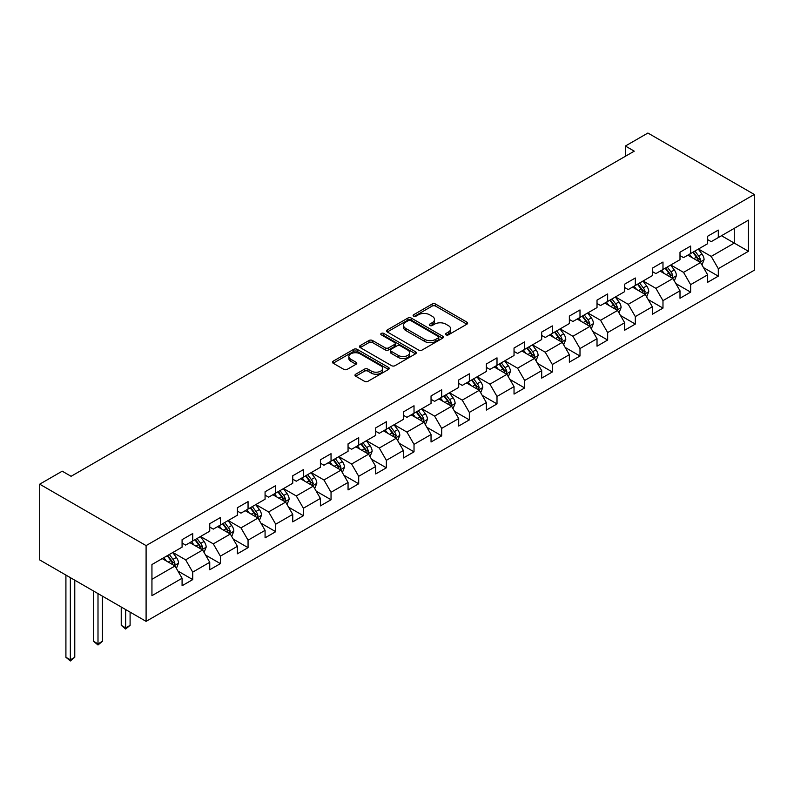 <?xml version="1.0" encoding="UTF-8"?>
<svg xmlns="http://www.w3.org/2000/svg" width="794" height="794" viewBox="0 0 794 794"><rect width="100%" height="100%" fill="white"/><g stroke="black" fill="none" stroke-linecap="round" stroke-linejoin="round"><path stroke-width="1.19" d="M445.99 334.85A1.727 0.993 0 0 0 448.431 334.85L466.922 324.17A2.461 1.419 0 0 0 467.636 323.168A2.461 1.419 0 0 0 466.922 322.156L435.588 304.072A2.461 1.419 0 0 0 432.105 304.072L413.614 314.752A1.727 0.993 0 0 0 413.108 315.456A1.727 0.993 0 0 0 413.614 316.151A1.727 0.993 0 0 0 416.056 316.151L418.448 314.771A7.88 4.546 0 0 1 429.584 314.771L432.194 316.28A7.88 4.546 0 0 1 434.507 319.496A7.88 4.546 0 0 1 432.194 322.711L429.802 324.091A1.727 0.993 0 0 0 429.296 324.796A1.727 0.993 0 0 0 429.802 325.5A1.727 0.993 0 0 0 432.244 325.5L434.636 324.121A7.88 4.546 0 0 1 445.771 324.121L448.382 325.629A7.88 4.546 0 0 1 450.694 328.845A7.88 4.546 0 0 1 448.382 332.061L445.99 333.44A1.727 0.993 0 0 0 445.484 334.145A1.727 0.993 0 0 0 445.99 334.85L445.99 333.44M355.702 374.212A2.461 1.419 0 0 0 354.978 375.215A2.461 1.419 0 0 0 355.702 376.217L364.486 381.299A2.461 1.419 0 0 0 367.969 381.299L388.514 369.438A2.461 1.419 0 0 0 389.229 368.436A2.461 1.419 0 0 0 388.514 367.433L357.181 349.34A2.461 1.419 0 0 0 353.697 349.34L333.162 361.201A2.461 1.419 0 0 0 332.438 362.203A2.461 1.419 0 0 0 333.162 363.205L343.782 369.339A2.461 1.419 0 0 0 347.256 369.339L356.049 364.267A2.461 1.419 0 0 0 356.774 363.255A2.461 1.419 0 0 0 356.049 362.253L350.779 359.216A6.58 3.801 0 0 1 348.854 356.526A6.58 3.801 0 0 1 352.923 353.012A6.58 3.801 0 0 1 360.099 353.836L380.723 365.746A6.58 3.801 0 0 1 382.648 368.436A6.58 3.801 0 0 1 378.589 371.949A6.58 3.801 0 0 1 371.413 371.126L367.969 369.141A2.461 1.419 0 0 0 364.486 369.141L355.702 374.212L355.702 376.217M754.3 194.461L647.904 133.035L625.384 146.036L634.257 151.158L71.083 476.301L62.22 471.179L39.7 484.181L146.096 545.607L754.3 194.461L754.3 270.218L146.096 621.365L146.096 545.607M418.617 350.045A2.461 1.419 0 0 0 422.1 350.045L442.635 338.184A2.461 1.419 0 0 0 443.36 337.182A2.461 1.419 0 0 0 442.635 336.18L411.312 318.086A2.461 1.419 0 0 0 407.828 318.086L387.293 329.947A2.461 1.419 0 0 0 386.569 330.949A2.461 1.419 0 0 0 387.293 331.961L418.617 350.045M381.974 335.217A1.727 0.993 0 0 1 383.72 335.465L415.54 353.836L395.035 365.667A2.461 1.419 0 0 1 391.551 365.667L360.228 347.583L360.228 345.569A2.461 1.419 0 0 0 359.503 346.581A2.461 1.419 0 0 0 360.228 347.583M360.228 345.569L369.012 340.497A2.461 1.419 0 0 1 372.495 340.497L385.199 347.832A2.461 1.419 0 0 0 388.683 347.832L394.519 344.467A2.461 1.419 0 0 0 395.233 343.465A2.461 1.419 0 0 0 394.519 342.462L381.289 334.82A1.727 0.993 0 0 1 380.783 334.115A1.727 0.993 0 0 1 381.845 333.202A1.727 0.993 0 0 1 383.72 333.411L415.58 351.802A2.461 1.419 0 0 1 416.294 352.804A2.461 1.419 0 0 1 415.58 353.816L415.58 351.802M177.925 571.045L192.724 579.59L192.724 572.117L209.745 562.291L209.745 569.764L220.385 563.621L220.385 556.147L237.416 546.322L237.416 553.795L248.056 547.652L248.056 540.178L265.077 530.352L265.077 537.826L275.717 531.682L275.717 524.209L292.738 514.383L292.738 521.856L303.377 515.713L303.377 508.239L320.399 498.414L320.399 505.887L331.038 499.744L331.038 492.27L348.06 482.444L348.06 489.918L358.699 483.774L358.699 476.301L375.721 466.475L375.721 473.949L386.36 467.805L386.36 460.331L403.382 450.496L403.382 457.969L414.021 451.836L414.021 444.362L431.043 434.526L431.043 442L441.682 435.856L441.682 428.383L458.704 418.557L458.704 426.031L469.343 419.887L469.343 412.414L486.365 402.588L486.365 410.061L497.004 403.918L497.004 396.444L514.036 386.618L514.036 394.092L524.675 387.948L524.675 380.475L541.697 370.649L541.697 378.123L552.336 371.979L552.336 364.506L569.358 354.68L569.358 362.153L579.997 356.01L579.997 348.536L597.019 338.71L597.019 346.184L607.658 340.04L607.658 332.567L624.679 322.741L624.679 330.215L635.319 324.071L635.319 316.598L652.34 306.762L652.34 314.235L662.98 308.102L662.98 300.628L680.001 290.793L680.001 298.266L690.641 292.123L690.641 284.649L707.662 274.823L707.662 282.297L718.302 276.153L718.302 268.68L748.444 251.281L748.444 220.156L734.261 228.344L734.261 243.093L748.444 251.281M192.724 579.59L182.084 585.734L182.084 578.26L151.942 595.669L151.942 564.544L182.084 547.145L182.084 539.672L192.724 533.528L192.724 541.002L209.745 531.176L209.745 523.703L220.385 517.559L220.385 525.033L237.416 515.197L237.416 507.723L248.056 501.59L248.056 509.063L265.077 499.228L265.077 491.754L275.717 485.61L275.717 493.084L292.738 483.258L292.738 475.785L303.377 469.641L303.377 477.115L320.399 467.289L320.399 459.815L331.038 453.672L331.038 461.145L348.06 451.32L348.06 443.846L358.699 437.702L358.699 445.176L375.721 435.35L375.721 427.877L386.36 421.733L386.36 429.207L403.382 419.381L403.382 411.907L414.021 405.764L414.021 413.237L431.043 403.412L431.043 395.938L441.682 389.794L441.682 397.268L458.704 387.432L458.704 379.959L469.343 373.825L469.343 381.299L486.365 371.463L486.365 363.989L497.004 357.846L497.004 365.319L514.036 355.494L514.036 348.02L524.675 341.877L524.675 349.35L541.697 339.524L541.697 332.051L552.336 325.907L552.336 333.381L569.358 323.555L569.358 316.081L579.997 309.938L579.997 317.411L597.019 307.586L597.019 300.112L607.658 293.969L607.658 301.442L624.679 291.616L624.679 284.143L635.319 277.999L635.319 285.473L652.34 275.647L652.34 268.173L662.98 262.03L662.98 269.503L680.001 259.678L680.001 252.204L690.641 246.061L690.641 253.534L707.662 243.698L707.662 236.225L718.302 230.091L718.302 237.565L748.444 220.156M189.885 542.639L202.659 550.004L185.637 559.839L172.864 552.465M182.084 543.046L185.637 545.091L192.724 541.002M185.637 559.839L192.724 572.117M202.659 550.004L209.745 562.291M217.556 526.67L230.32 534.034L213.298 543.87L200.525 536.496M209.745 527.077L213.298 529.122L220.385 525.033M213.298 543.87L220.385 556.147M230.32 534.034L237.416 546.322M245.217 510.701L257.981 518.065L240.959 527.891L228.196 520.527M237.416 511.108L240.959 513.152L248.056 509.063M240.959 527.891L248.056 540.178M257.981 518.065L265.077 530.352M272.878 494.722L285.642 502.096L268.62 511.922L255.857 504.557M265.077 495.138L268.62 497.183L275.717 493.084M268.62 511.922L275.717 524.209M285.642 502.096L292.738 514.383M300.539 478.752L313.302 486.127L296.281 495.952L283.518 488.588M292.738 479.169L296.281 481.214L303.377 477.115M296.281 495.952L303.377 508.239M313.302 486.127L320.399 498.414M328.2 462.783L340.963 470.157L323.942 479.983L311.179 472.609M320.399 463.19L323.942 465.244L331.038 461.145M323.942 479.983L331.038 492.27M340.963 470.157L348.06 482.444M355.861 446.814L368.624 454.188L351.603 464.014L338.839 456.639M348.06 447.221L351.603 449.275L358.699 445.176M351.603 464.014L358.699 476.301M368.624 454.188L375.721 466.475M383.522 430.844L396.295 438.219L379.264 448.044L366.5 440.67M375.721 431.251L379.264 433.306L386.36 429.207M379.264 448.044L386.36 460.331M396.295 438.219L403.382 450.496M411.183 414.875L423.956 422.249L406.925 432.075L394.161 424.701M403.382 415.282L406.925 417.326L414.021 413.237M406.925 432.075L414.021 444.362M423.956 422.249L431.043 434.526M438.844 398.906L451.617 406.27L434.596 416.106L421.822 408.731M431.043 399.313L434.596 401.357L441.682 397.268M434.596 416.106L441.682 428.383M451.617 406.27L458.704 418.557M466.505 382.936L479.278 390.301L462.257 400.136L449.483 392.762M458.704 383.343L462.257 385.388L469.343 381.299M462.257 400.136L469.343 412.414M479.278 390.301L486.365 402.588M494.176 366.967L506.939 374.331L489.918 384.157L477.144 376.793M486.365 367.374L489.918 369.418L497.004 365.319M489.918 384.157L497.004 396.444M506.939 374.331L514.036 386.618M521.837 350.988L534.6 358.362L517.579 368.188L504.815 360.823M514.036 351.405L517.579 353.449L524.675 349.35M517.579 368.188L524.675 380.475M534.6 358.362L541.697 370.649M549.498 335.018L562.261 342.393L545.24 352.218L532.476 344.854M541.697 335.435L545.24 337.48L552.336 333.381M545.24 352.218L552.336 364.506M562.261 342.393L569.358 354.68M577.159 319.049L589.922 326.423L572.901 336.249L560.137 328.875M569.358 319.456L572.901 321.51L579.997 317.411M572.901 336.249L579.997 348.536M589.922 326.423L597.019 338.71M604.82 303.08L617.583 310.454L600.562 320.28L587.798 312.905M597.019 303.487L600.562 305.541L607.658 301.442M600.562 320.28L607.658 332.567M617.583 310.454L624.679 322.741M632.481 287.11L645.244 294.485L628.223 304.31L615.459 296.936M624.679 287.517L628.223 289.562L635.319 285.473M628.223 304.31L635.319 316.598M645.244 294.485L652.34 306.762M660.142 271.141L672.915 278.515L655.884 288.341L643.12 280.967M652.34 271.548L655.884 273.593L662.98 269.503M655.884 288.341L662.98 300.628M672.915 278.515L680.001 290.793M687.803 255.172L700.576 262.536L683.545 272.372L670.781 264.998M680.001 255.579L683.545 257.623L690.641 253.534M683.545 272.372L690.641 284.649M700.576 262.536L707.662 274.823M721.498 235.719L734.261 243.093L711.216 256.402L698.442 249.028M707.662 239.609L711.216 241.654L718.302 237.565M711.216 256.402L718.302 268.68M39.7 484.181L39.7 559.939L146.096 621.365M625.384 146.036L625.384 156.279M151.942 579.292L174.998 565.983L162.224 558.609M174.998 565.983L182.084 578.26M703.494 267.608L718.302 276.153M675.833 283.577L690.641 292.123M648.172 299.546L662.98 308.102M620.511 315.516L635.319 324.071M592.85 331.485L607.658 340.04M565.189 347.464L579.997 356.01M537.528 363.434L552.336 371.979M509.867 379.403L524.675 387.948M482.206 395.372L497.004 403.918M454.545 411.342L469.343 419.887M426.874 427.311L441.682 435.856M399.213 443.28L414.021 451.836M371.552 459.25L386.36 467.805M343.891 475.229L358.699 483.774M316.23 491.198L331.038 499.744M288.569 507.168L303.377 515.713M260.908 523.137L275.717 531.682M233.247 539.106L248.056 547.652M205.586 555.075L220.385 563.621M446.675 335.088L448.382 334.105A7.88 4.546 0 0 0 450.694 330.89L450.694 328.845M434.507 319.496L434.507 321.54A7.88 4.546 0 0 1 432.194 324.756L430.497 325.748M466.892 324.19L435.588 306.117A2.461 1.419 0 0 0 432.105 306.117L414.309 316.399M442.605 338.204L411.312 320.141A2.461 1.419 0 0 0 407.828 320.141L387.323 331.971M438.288 337.887A1.727 0.993 0 0 0 438.794 337.182A1.727 0.993 0 0 0 438.288 336.477L410.786 320.597A1.727 0.993 0 0 0 408.354 320.597L405.823 322.056A7.88 4.546 0 0 0 403.521 325.272A7.88 4.546 0 0 0 405.823 328.488L424.621 339.346A7.88 4.546 0 0 0 435.767 339.346L438.288 337.887L438.288 339.931A1.727 0.993 0 0 0 438.794 339.227L438.794 337.182M403.521 325.272L403.521 327.327A7.88 4.546 0 0 0 405.823 330.542L405.823 328.488M438.288 339.931L435.767 341.39A7.88 4.546 0 0 1 424.621 341.39L405.823 330.542M360.258 347.603L369.012 342.542L369.012 340.497M395.233 343.465L395.233 345.509A2.461 1.419 0 0 1 394.519 346.512L388.683 349.886A2.461 1.419 0 0 1 385.199 349.886L372.495 342.542A2.461 1.419 0 0 0 369.012 342.542M398.389 355.444A6.58 3.801 0 0 0 405.565 356.268A6.58 3.801 0 0 0 409.625 352.754A6.58 3.801 0 0 0 407.699 350.075L400.434 345.876A2.461 1.419 0 0 0 396.95 345.876L391.124 349.241A2.461 1.419 0 0 0 390.4 350.243A2.461 1.419 0 0 0 391.124 351.246L398.389 355.444L398.389 357.489A6.58 3.801 0 0 0 405.565 358.322A6.58 3.801 0 0 0 409.625 354.809L409.625 352.754M390.4 350.243L390.4 352.298A2.461 1.419 0 0 0 391.124 353.3L391.124 351.246M398.389 357.489L391.124 353.3M382.648 368.436L382.648 370.48A6.58 3.801 0 0 1 378.589 373.994A6.58 3.801 0 0 1 371.413 373.17L367.969 371.185A2.461 1.419 0 0 0 364.486 371.185L355.732 376.237M348.854 356.526L348.854 358.57A6.58 3.801 0 0 0 350.779 361.26L350.779 359.216M356.02 364.287L350.779 361.26M388.474 369.458L357.181 351.385A2.461 1.419 0 0 0 353.697 351.385L333.192 363.225L333.162 361.201M701.975 264.968L704.08 259.648A6.65 3.841 -120 0 0 701.965 253.991L698.303 249.108M691.921 257.544L689.44 254.229M699.544 261.951L700.497 259.936A6.65 3.841 -120 0 0 698.591 255.936L694.929 251.053M693.271 252.016L697.331 257.435A3.384 1.955 60 0 1 697.946 258.467L700.497 259.936M692.805 252.284L696.467 257.167A6.65 3.841 60 0 1 698.363 261.166M674.314 280.937L676.419 275.627A6.65 3.841 -120 0 0 674.304 269.96L670.642 265.077M664.26 273.513L661.769 270.198M671.883 277.92L672.836 275.905A6.65 3.841 -120 0 0 670.93 271.905L667.268 267.022M665.61 267.985L669.67 273.404A3.384 1.955 60 0 1 670.285 274.436L672.836 275.905M665.144 268.253L668.806 273.136A6.65 3.841 60 0 1 670.702 277.136M646.653 296.906L648.758 291.597A6.65 3.841 -120 0 0 646.634 285.939L642.981 281.046M636.599 289.482L634.108 286.168M644.222 293.889L645.175 291.874A6.65 3.841 -120 0 0 643.269 287.885L639.607 282.992M637.939 283.954L642.009 289.373A3.384 1.955 60 0 1 642.624 290.406L645.175 291.874M637.483 284.222L641.145 289.105A6.65 3.841 60 0 1 643.041 293.105M618.983 312.876L621.097 307.566A6.65 3.841 -120 0 0 618.973 301.909L615.32 297.016M608.938 305.462L606.447 302.137M616.561 309.858L617.514 307.844A6.65 3.841 -120 0 0 615.608 303.854L611.946 298.961M610.278 299.924L614.338 305.343A3.384 1.955 60 0 1 614.953 306.375L617.514 307.844M609.822 300.192L613.474 305.075A6.65 3.841 60 0 1 615.38 309.074M591.322 328.845L593.436 323.535A6.65 3.841 -120 0 0 591.312 317.878L587.649 312.995M581.277 321.431L578.786 318.106M588.9 325.828L589.843 323.813A6.65 3.841 -120 0 0 587.947 319.823L584.285 314.94M582.617 315.893L586.677 321.312A3.384 1.955 60 0 1 587.292 322.344L589.843 323.813M582.161 316.161L585.813 321.054A6.65 3.841 60 0 1 587.719 325.044M563.661 344.814L565.775 339.504A6.65 3.841 -120 0 0 563.651 333.847L559.988 328.964M553.616 337.4L551.125 334.076M561.229 341.797L562.182 339.792A6.65 3.841 -120 0 0 560.286 335.793L556.624 330.909M554.956 331.862L559.016 337.291A3.384 1.955 60 0 1 559.631 338.313L562.182 339.792M554.5 332.13L558.152 337.023A6.65 3.841 60 0 1 560.058 341.013M536 360.794L538.114 355.474A6.65 3.841 -120 0 0 535.99 349.817L532.327 344.933M525.946 353.37L523.464 350.055M533.568 357.766L534.521 355.762A6.65 3.841 -120 0 0 532.625 351.762L528.963 346.879M527.295 347.841L531.355 353.261A3.384 1.955 60 0 1 531.97 354.283L534.521 355.762M526.829 348.109L530.491 352.993A6.65 3.841 60 0 1 532.397 356.992M508.339 376.763L510.453 371.443A6.65 3.841 -120 0 0 508.329 365.786L504.666 360.903M498.285 369.339L495.803 366.024M505.907 373.736L506.86 371.731A6.65 3.841 -120 0 0 504.954 367.731L501.302 362.848M499.634 363.811L503.694 369.23A3.384 1.955 60 0 1 504.309 370.252L506.86 371.731M499.168 364.079L502.83 368.962A6.65 3.841 60 0 1 504.736 372.962M480.678 392.732L482.782 387.412A6.65 3.841 -120 0 0 480.668 381.755L477.005 376.872M470.624 385.308L468.142 381.993M478.246 389.705L479.199 387.7A6.65 3.841 -120 0 0 477.293 383.701L473.641 378.817M471.973 379.78L476.033 385.199A3.384 1.955 60 0 1 476.648 386.231L479.199 387.7M471.507 380.048L475.169 384.931A6.65 3.841 60 0 1 477.075 388.931M453.017 408.702L455.121 403.392A6.65 3.841 -120 0 0 453.007 397.725L449.344 392.841M442.963 401.278L440.481 397.963M450.585 405.684L451.538 403.67A6.65 3.841 -120 0 0 449.632 399.67L445.98 394.787M444.312 395.749L448.372 401.168A3.384 1.955 60 0 1 448.987 402.201L451.538 403.67M443.846 396.017L447.508 400.901A6.65 3.841 60 0 1 449.414 404.9M425.356 424.671L427.46 419.361A6.65 3.841 -120 0 0 425.346 413.694L421.683 408.811M415.302 417.247L412.82 413.932M422.924 421.654L423.877 419.639A6.65 3.841 -120 0 0 421.971 415.639L418.309 410.756M416.652 411.719L420.711 417.138A3.384 1.955 60 0 1 421.326 418.17L423.877 419.639M416.185 411.987L419.847 416.87A6.65 3.841 60 0 1 421.743 420.87M397.695 440.64L399.799 435.33A6.65 3.841 -120 0 0 397.685 429.673L394.023 424.78M387.641 433.216L385.15 429.901M395.263 437.623L396.216 435.608A6.65 3.841 -120 0 0 394.31 431.618L390.648 426.725M388.991 427.688L393.05 433.107A3.384 1.955 60 0 1 393.665 434.139L396.216 435.608M388.524 427.956L392.186 432.839A6.65 3.841 60 0 1 394.082 436.839M370.034 456.61L372.138 451.3A6.65 3.841 -120 0 0 370.014 445.642L366.362 440.749M359.98 449.196L357.489 445.871M367.602 453.592L368.555 451.578A6.65 3.841 -120 0 0 366.649 447.588L362.987 442.695M361.33 443.657L365.389 449.076A3.384 1.955 60 0 1 366.004 450.109L368.555 451.578M360.863 443.925L364.525 448.809A6.65 3.841 60 0 1 366.421 452.808M342.363 472.579L344.477 467.269A6.65 3.841 -120 0 0 342.353 461.612L338.701 456.729M332.319 465.165L329.828 461.84M339.941 469.562L340.894 467.557A6.65 3.841 -120 0 0 338.988 463.557L335.326 458.674M333.659 459.627L337.718 465.056A3.384 1.955 60 0 1 338.333 466.078L340.894 467.557M333.202 459.895L336.864 464.788A6.65 3.841 60 0 1 338.76 468.778M314.702 488.548L316.816 483.238A6.65 3.841 -120 0 0 314.692 477.581L311.03 472.698M304.658 481.134L302.167 477.809M312.28 485.531L313.223 483.526A6.65 3.841 -120 0 0 311.327 479.526L307.665 474.643M305.998 475.606L310.057 481.025A3.384 1.955 60 0 1 310.672 482.047L313.223 483.526M305.541 475.864L309.194 480.757A6.65 3.841 60 0 1 311.099 484.747M287.041 504.527L289.155 499.208A6.65 3.841 -120 0 0 287.031 493.55L283.369 488.667M276.997 497.104L274.506 493.789M284.619 501.5L285.562 499.495A6.65 3.841 -120 0 0 283.666 495.496L280.004 490.613M278.337 491.575L282.396 496.994A3.384 1.955 60 0 1 283.011 498.017L285.562 499.495M277.88 491.843L281.533 496.726A6.65 3.841 60 0 1 283.438 500.726M259.38 520.497L261.494 515.177A6.65 3.841 -120 0 0 259.37 509.52L255.708 504.637M249.326 513.073L246.845 509.758M256.948 517.47L257.901 515.465A6.65 3.841 -120 0 0 256.005 511.465L252.343 506.582M250.676 507.545L254.735 512.964A3.384 1.955 60 0 1 255.35 513.986L257.901 515.465M250.209 507.813L253.872 512.696A6.65 3.841 60 0 1 255.777 516.696M231.719 536.466L233.833 531.146A6.65 3.841 -120 0 0 231.709 525.489L228.047 520.606M221.665 529.042L219.184 525.727M229.287 533.449L230.24 531.434A6.65 3.841 -120 0 0 228.344 527.434L224.682 522.551M223.015 523.514L227.074 528.933A3.384 1.955 60 0 1 227.689 529.965L230.24 531.434M222.548 523.782L226.211 528.665A6.65 3.841 60 0 1 228.116 532.665M125.66 609.574L125.66 627.895L130.097 625.335L130.097 612.134M130.097 625.335L125.66 629.027L121.234 625.335L121.234 607.013M121.234 625.335L125.66 627.895L125.66 629.027M204.058 552.435L206.172 547.126A6.65 3.841 -120 0 0 204.048 541.458L200.386 536.575M194.004 545.012L191.523 541.697M201.626 549.418L202.579 547.403A6.65 3.841 -120 0 0 200.674 543.404L197.021 538.521M195.354 539.483L199.413 544.902A3.384 1.955 60 0 1 200.028 545.935L202.579 547.403M194.887 539.751L198.55 544.634A6.65 3.841 60 0 1 200.455 548.634M97.999 593.604L97.999 643.865L102.436 641.304L102.436 596.155M102.436 641.304L97.999 644.996L93.573 641.304L93.573 591.044M93.573 641.304L97.999 643.865L97.999 644.996M176.397 568.405L178.501 563.095A6.65 3.841 -120 0 0 176.387 557.438L172.725 552.545M166.343 560.981L163.862 557.666M173.965 565.388L174.918 563.373A6.65 3.841 -120 0 0 173.013 559.383L169.36 554.49M167.693 555.453L171.752 560.872A3.384 1.955 60 0 1 172.367 561.904L174.918 563.373M167.226 555.721L170.889 560.604A6.65 3.841 60 0 1 172.794 564.603M70.338 577.625L70.338 659.834L74.775 657.283L74.775 580.186M74.775 657.283L70.338 660.965L65.912 657.283L65.912 575.074M65.912 657.283L70.338 659.834L70.338 660.965M448.382 334.105L448.382 332.061M429.802 325.5L429.802 324.091M432.194 324.756L432.194 322.711M413.614 316.151L413.614 314.752M432.105 306.117L432.105 304.072M435.588 306.117L435.588 304.072M466.922 324.17L466.922 322.156M387.293 331.961L387.293 329.947M407.828 320.141L407.828 318.086M411.312 320.141L411.312 318.086M442.635 338.184L442.635 336.18M424.621 341.39L424.621 339.346M435.767 341.39L435.767 339.346M372.495 342.542L372.495 340.497M385.199 349.886L385.199 347.832M388.683 349.886L388.683 347.832M394.519 346.512L394.519 344.467M383.72 335.465L383.72 333.411M364.486 371.185L364.486 369.141M367.969 371.185L367.969 369.141M371.413 373.17L371.413 371.126M356.049 364.267L356.049 362.253M353.697 351.385L353.697 349.34M357.181 351.385L357.181 349.34M388.514 369.438L388.514 367.433M699.921 262.159L704.04 259.777M698.591 255.936L701.965 253.991M693.867 258.665L696.467 257.167M672.25 278.128L676.379 275.756M670.93 271.905L674.304 269.96M666.206 274.635L668.806 273.136M644.589 294.098L648.718 291.726M643.269 287.885L646.634 285.939M638.545 290.614L641.145 289.105M616.928 310.077L621.057 307.695M615.608 303.854L618.973 301.909M610.884 306.583L613.474 305.075M589.267 326.046L593.386 323.664M587.947 319.823L591.312 317.878M583.223 322.553L585.813 321.054M561.606 342.016L565.725 339.634M560.286 335.793L563.651 333.847M555.552 338.522L558.152 337.023M533.945 357.985L538.064 355.603M532.625 351.762L535.99 349.817M527.891 354.491L530.491 352.993M506.284 373.954L510.403 371.572M504.954 367.731L508.329 365.786M500.23 370.461L502.83 368.962M478.623 389.923L482.742 387.541M477.293 383.701L480.668 381.755M472.569 386.43L475.169 384.931M450.962 405.893L455.081 403.511M449.632 399.67L453.007 397.725M444.908 402.399L447.508 400.901M423.301 421.862L427.42 419.49M421.971 415.639L425.346 413.694M417.247 418.369L419.847 416.87M395.63 437.841L399.759 435.459M394.31 431.618L397.685 429.673M389.586 434.348L392.186 432.839M367.969 453.811L372.098 451.429M366.649 447.588L370.014 445.642M361.925 450.317L364.525 448.809M340.308 469.78L344.437 467.398M338.988 463.557L342.353 461.612M334.264 466.286L336.864 464.788M312.647 485.749L316.776 483.367M311.327 479.526L314.692 477.581M306.603 482.256L309.194 480.757M284.986 501.719L289.105 499.337M283.666 495.496L287.031 493.55M278.932 498.225L281.533 496.726M257.325 517.688L261.444 515.306M256.005 511.465L259.37 509.52M251.271 514.194L253.872 512.696M229.665 533.657L233.783 531.275M228.344 527.434L231.709 525.489M223.61 530.164L226.211 528.665M202.004 549.627L206.122 547.255M200.674 543.404L204.048 541.458M195.949 546.133L198.55 544.634M174.343 565.596L178.461 563.224M173.013 559.383L176.387 557.438M168.288 562.102L170.889 560.604"/></g></svg>
